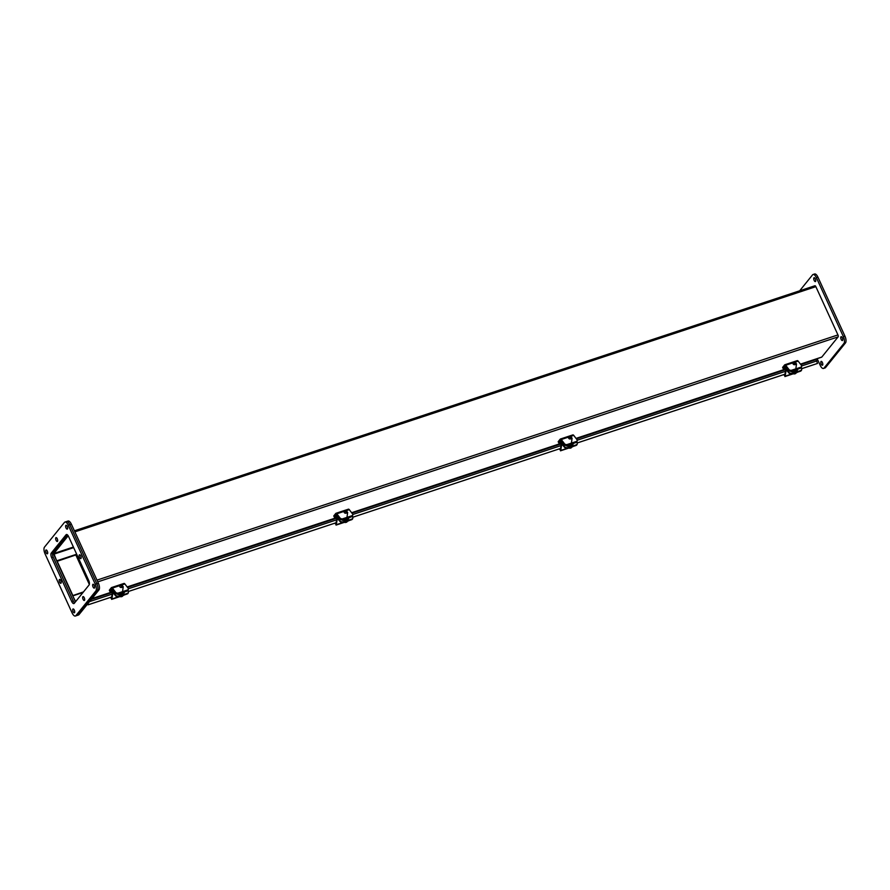 <?xml version="1.0" encoding="UTF-8"?>
<svg xmlns="http://www.w3.org/2000/svg" width="890" height="890" viewBox="0 0 890 890"><rect width="100%" height="100%" fill="white"/><g stroke="black" fill="none" stroke-linecap="round" stroke-linejoin="round"><path stroke-width="1.33" d="M121.018 585.208L124.856 583.929L128.316 588.446A2.715 1.891 -172 0 1 128.338 588.946A2.715 1.891 -172 0 1 127.715 589.937L118.014 593.152A2.715 1.891 -172 0 1 115.845 592.573L112.396 588.056L120.261 585.453M124.856 583.929A2.058 0.857 -108.3 0 0 123.999 583.44A2.058 0.857 -108.3 0 0 123.821 583.573M112.04 588.857L109.871 591.427L109.314 590.215L111.35 587.7A2.058 0.857 71.7 0 1 111.539 587.556A2.058 0.857 71.7 0 1 112.396 588.056M111.906 588.902L115.711 593.541A2.715 1.891 8 0 0 117.88 594.12L118.014 593.152M115.845 592.573L115.711 593.541M127.715 589.937L127.582 590.915L117.88 594.12M127.582 590.915A2.715 1.891 8 0 0 128.204 589.914L128.338 588.946M109.871 591.427L113.23 590.315M822.405 362.564A2.025 0.834 71.7 0 1 822.438 365.234A2.025 0.834 71.7 0 1 821.203 364.066A2.025 0.834 71.7 0 1 821.17 361.385A2.025 0.834 71.7 0 1 822.405 362.564M842.363 337.877A2.025 0.834 71.7 0 1 842.385 340.547A2.025 0.834 71.7 0 1 841.15 339.379A2.025 0.834 71.7 0 1 841.117 336.698A2.025 0.834 71.7 0 1 842.363 337.877M815.351 278.893A2.025 0.834 71.7 0 1 815.385 281.563A2.025 0.834 71.7 0 1 814.139 280.394A2.025 0.834 71.7 0 1 814.105 277.713A2.025 0.834 71.7 0 1 815.351 278.893M823.506 368.449L825.063 367.937A5.407 2.236 -108.3 0 0 825.553 367.581L845.5 342.895A5.407 2.236 -108.3 0 0 844.933 336.108L817.921 277.124A5.407 2.236 -108.3 0 0 814.606 273.987L813.048 274.509A5.407 2.236 71.7 0 1 816.364 277.636L843.364 336.62A5.407 2.236 71.7 0 1 843.943 343.406L823.995 368.093A5.407 2.236 71.7 0 1 823.506 368.449A5.407 2.236 71.7 0 1 820.191 365.312L817.142 358.67M822.716 363.454A2.025 0.834 71.7 0 1 822.449 362.653M842.663 338.767A2.025 0.834 71.7 0 1 842.396 337.966M815.663 279.783A2.025 0.834 71.7 0 1 815.396 278.982M799.676 290.796L812.559 274.854A5.407 2.236 71.7 0 1 813.048 274.509M47.337 551.233A2.025 0.834 -108.3 0 0 47.604 552.034A2.025 0.834 71.7 0 1 47.337 551.233M67.284 526.546A2.025 0.834 -108.3 0 0 67.551 527.347A2.025 0.834 71.7 0 1 67.284 526.546M74.337 610.217A2.025 0.834 -108.3 0 0 74.604 611.018A2.025 0.834 71.7 0 1 74.337 610.217M94.284 585.531A2.025 0.834 -108.3 0 0 94.551 586.332A2.025 0.834 71.7 0 1 94.284 585.531M66.005 521.907A5.407 2.236 71.7 0 1 66.494 521.551A5.407 2.236 71.7 0 1 69.809 524.688L96.821 583.673A5.407 2.236 71.7 0 1 97.388 590.459L77.441 615.146A5.407 2.236 71.7 0 1 76.952 615.491A5.407 2.236 -108.3 0 0 77.441 615.146L97.388 590.459A5.407 2.236 -108.3 0 0 96.821 583.673L69.809 524.688A5.407 2.236 -108.3 0 0 66.494 521.551L68.052 521.039A5.407 2.236 -108.3 0 1 71.367 524.177L68.252 525.2L95.263 584.185A5.407 2.236 71.7 0 1 95.831 590.971L75.884 615.658A5.407 2.236 71.7 0 1 75.394 616.014A5.407 2.236 71.7 0 1 72.079 612.876L45.067 553.892A5.407 2.236 71.7 0 1 44.5 547.105L64.447 522.419A5.407 2.236 71.7 0 1 64.937 522.063A5.407 2.236 71.7 0 1 68.252 525.2M74.649 602.841A3.605 1.491 71.7 0 1 73.269 600.961L53.189 557.107A3.605 1.491 71.7 0 1 52.81 552.579L67.251 534.712L52.721 552.712M53.066 556.817L73.403 601.24M75.394 616.014L78.509 614.979A5.407 2.236 -108.3 0 0 78.999 614.623L98.946 589.937A5.407 2.236 -108.3 0 0 98.378 583.161L71.367 524.177M52.465 553.691L53.3 553.413L75.472 601.829M67.885 535.357L53.3 553.413M72.691 595.755L83.182 592.284M56.938 561.368L75.817 554.96L89.334 584.463M83.493 591.894L72.635 595.644M72.813 595.432L57.116 561.145M800.455 364.132L821.793 357.068L838.113 336.876A1.557 0.645 -108.3 0 0 837.946 334.918L96.988 580.124M814.762 285.857A1.557 0.645 71.7 0 1 814.895 285.757A1.557 0.645 71.7 0 1 815.852 286.658L837.946 334.918M68.185 535.791L53.867 553.513L56.76 560.967M72.813 596.044L75.639 601.607M56.804 561.078L76.796 554.459M76.685 554.214L56.938 560.756M72.991 595.822L82.992 592.518M815.44 359.838A1.557 0.645 71.7 0 1 815.574 359.738A1.557 0.645 71.7 0 1 816.675 360.995L817.498 363.443L801.645 368.705M88.066 603.409L88.488 604.677L87.743 603.809M784.935 374.234L577.21 442.975M352.774 517.224L560.5 448.482L352.774 517.246M336.064 522.775L128.349 591.505L336.064 522.753M88.488 604.677L111.639 597.023L88.088 604.833M577.21 442.953L784.935 374.212M801.634 368.683L817.498 363.443M112.974 592.373L111.84 598.992L110.36 597.457M123.432 595.455L124.288 594.965M112.763 592.44L115.511 595.677A2.715 1.891 -172 0 0 119.193 596.656L119.271 596.066A2.715 1.891 -172 0 1 115.589 595.098L112.574 591.527L111.439 598.458L110.694 597.346M119.271 596.066L127.048 593.497A2.715 1.891 -172 0 0 128.405 592.128A2.715 1.891 -172 0 0 128.06 590.971L127.837 590.682M117.302 594.097A2.025 1.413 8 0 0 119.85 594.609L123.354 593.441A2.025 1.413 8 0 0 124.355 592.417A2.025 1.413 8 0 0 124.322 591.984M128.327 592.406A2.715 1.891 -172 0 1 128.316 592.707A2.715 1.891 -172 0 1 126.97 594.075L119.193 596.656M124.266 592.707A2.025 1.413 8 0 0 123.988 592.095M123.588 593.352L123.165 592.373M120.617 596.3L121.674 596.567A3.338 2.325 8 0 0 122.019 596.478A3.338 2.325 8 0 0 122.297 596.367L121.496 596.022L122.297 596.367M118.949 593.764A1.78 1.235 8 0 0 120.172 594.498M121.93 585.264A1.78 1.235 -172 0 1 120.517 587.411A1.78 1.235 -172 0 1 121.374 585.186M122.019 586.41A0.912 0.634 -172 0 1 121.452 585.186A0.912 0.634 -172 0 1 122.019 586.41M122.186 593.83A1.78 1.235 8 0 0 122.275 593.552L122.397 592.629M569.878 436.667L573.727 435.388L577.176 439.905A2.715 1.891 -172 0 1 577.198 440.405A2.715 1.891 -172 0 1 576.587 441.396L566.885 444.611A2.715 1.891 -172 0 1 564.716 444.032L561.256 439.515L569.122 436.912M573.727 435.388A2.058 0.857 -108.3 0 0 572.871 434.899A2.058 0.857 -108.3 0 0 572.682 435.032M560.911 440.328L558.731 442.886L558.186 441.674L560.211 439.159A2.058 0.857 71.7 0 1 560.4 439.026A2.058 0.857 71.7 0 1 561.256 439.515M560.767 440.372L564.572 445.011A2.715 1.891 8 0 0 566.752 445.579L566.885 444.611M564.716 444.032L564.572 445.011M576.587 441.396L576.453 442.375L566.752 445.579M576.453 442.375A2.715 1.891 8 0 0 577.065 441.384L577.198 440.405M558.731 442.886L562.102 441.774M794.314 362.397L798.152 361.129L801.612 365.645A2.715 1.891 -172 0 1 801.634 366.135A2.715 1.891 -172 0 1 801.022 367.136L791.321 370.34A2.715 1.891 -172 0 1 789.141 369.762L785.692 365.245L793.557 362.642M798.152 361.129A2.058 0.857 -108.3 0 0 797.307 360.628A2.058 0.857 -108.3 0 0 797.117 360.762M785.347 366.057L783.167 368.616L782.61 367.403L784.646 364.889A2.058 0.857 71.7 0 1 784.835 364.755A2.058 0.857 71.7 0 1 785.692 365.245M785.202 366.101L789.007 370.741A2.715 1.891 8 0 0 791.177 371.308L791.321 370.34M789.141 369.762L789.007 370.741M801.022 367.136L800.878 368.104L791.177 371.308M800.878 368.104A2.715 1.891 8 0 0 801.501 367.114L801.634 366.135M783.167 368.616L786.538 367.503M345.442 510.938L349.292 509.659L352.752 514.175A2.715 1.891 -172 0 1 352.774 514.676A2.715 1.891 -172 0 1 352.151 515.666L342.45 518.881A2.715 1.891 -172 0 1 340.28 518.303L336.82 513.786L344.686 511.183M349.292 509.659A2.058 0.857 -108.3 0 0 348.435 509.169A2.058 0.857 -108.3 0 0 348.246 509.303M336.476 514.587L334.306 517.157L333.75 515.944L335.786 513.43A2.058 0.857 71.7 0 1 335.964 513.296A2.058 0.857 71.7 0 1 336.82 513.786M336.342 514.643L340.136 519.282A2.715 1.891 8 0 0 342.316 519.849L342.45 518.881M340.28 518.303L340.136 519.282M352.151 515.666L352.017 516.645L342.316 519.849M352.017 516.645A2.715 1.891 8 0 0 352.629 515.644L352.774 514.676M334.306 517.157L337.666 516.044M337.41 518.102L336.275 524.722L334.796 523.187M347.868 521.184L348.724 520.695M337.199 518.169L339.935 521.407A2.715 1.891 -172 0 0 343.618 522.385L343.707 521.796A2.715 1.891 -172 0 1 340.024 520.828L337.01 517.268L335.864 524.188L335.13 523.086M343.707 521.796L351.483 519.226A2.715 1.891 -172 0 0 352.829 517.858A2.715 1.891 -172 0 0 352.496 516.701L352.262 516.411M341.738 519.838A2.025 1.413 8 0 0 344.274 520.339L347.779 519.17A2.025 1.413 8 0 0 348.791 518.147A2.025 1.413 8 0 0 348.758 517.724M352.763 518.147A2.715 1.891 -172 0 1 352.752 518.436A2.715 1.891 -172 0 1 351.405 519.805L343.618 522.385M348.702 518.436A2.025 1.413 8 0 0 348.424 517.835M348.023 519.081L347.601 518.102M345.053 522.029L346.11 522.297A3.338 2.325 8 0 0 346.455 522.207A3.338 2.325 8 0 0 346.733 522.096L345.932 521.751L346.733 522.096M343.384 519.493A1.78 1.235 8 0 0 344.597 520.227M346.366 510.994A1.78 1.235 -172 0 1 344.953 513.141A1.78 1.235 -172 0 1 345.81 510.916M346.455 512.139A0.912 0.634 -172 0 1 345.887 510.916A0.912 0.634 -172 0 1 346.455 512.139M346.611 519.56A1.78 1.235 8 0 0 346.711 519.282L346.833 518.358M561.835 443.832L560.711 450.451L559.231 448.927M572.303 446.914L573.149 446.424M561.623 443.899L564.371 447.147A2.715 1.891 -172 0 0 568.054 448.115L568.143 447.536A2.715 1.891 -172 0 1 564.46 446.558L561.445 442.998L560.299 449.917L559.554 448.816M568.143 447.536L575.919 444.955A2.715 1.891 -172 0 0 577.265 443.587A2.715 1.891 -172 0 0 576.92 442.43L576.698 442.141M566.162 445.567A2.025 1.413 8 0 0 568.71 446.068L572.214 444.911A2.025 1.413 8 0 0 573.227 443.888A2.025 1.413 8 0 0 573.193 443.454M577.187 443.876A2.715 1.891 -172 0 1 577.187 444.166A2.715 1.891 -172 0 1 575.83 445.545L568.054 448.115M573.138 444.166A2.025 1.413 8 0 0 572.848 443.565M572.459 444.811L572.025 443.832M569.489 447.77L570.546 448.026A3.338 2.325 8 0 0 570.879 447.937A3.338 2.325 8 0 0 571.169 447.826L570.368 447.481L571.169 447.826M567.82 445.234A1.78 1.235 8 0 0 569.033 445.957M570.79 436.723A1.78 1.235 -172 0 1 569.389 438.881A1.78 1.235 -172 0 1 570.245 436.645M570.879 437.869A0.912 0.634 -172 0 1 569.989 436.701A0.912 0.634 -172 0 1 570.879 437.869M571.046 445.289A1.78 1.235 8 0 0 571.135 445.011L571.269 444.088M786.27 369.561L785.136 376.181L783.667 374.657M796.728 372.643L797.585 372.154M786.059 369.639L788.807 372.877A2.715 1.891 -172 0 0 792.489 373.845L792.567 373.266A2.715 1.891 -172 0 1 788.885 372.287L785.881 368.727L784.735 375.647L783.99 374.545M792.567 373.266L800.355 370.685A2.715 1.891 -172 0 0 801.701 369.317A2.715 1.891 -172 0 0 801.356 368.16L801.134 367.87M790.598 371.297A2.025 1.413 8 0 0 793.146 371.798L796.65 370.641A2.025 1.413 8 0 0 797.651 369.617A2.025 1.413 8 0 0 797.618 369.183M801.623 369.606A2.715 1.891 -172 0 1 801.612 369.906A2.715 1.891 -172 0 1 800.266 371.275L792.489 373.845M797.573 369.895A2.025 1.413 8 0 0 797.284 369.294M796.895 370.54L796.461 369.561M793.924 373.5L794.97 373.767A3.338 2.325 8 0 0 795.315 373.666A3.338 2.325 8 0 0 795.604 373.555L794.803 373.21L795.604 373.555M792.245 370.963A1.78 1.235 8 0 0 793.468 371.686M795.226 362.453A1.78 1.235 -172 0 1 793.824 364.611A1.78 1.235 -172 0 1 794.67 362.375M795.315 363.598A0.912 0.634 -172 0 1 794.414 362.43A0.912 0.634 -172 0 1 795.315 363.598M795.482 371.019A1.78 1.235 8 0 0 795.571 370.741L795.705 369.817M47.292 551.144A2.025 0.834 71.7 0 1 47.326 553.814A2.025 0.834 71.7 0 1 46.08 552.634A2.025 0.834 71.7 0 1 46.057 549.964A2.025 0.834 71.7 0 1 47.292 551.144M67.24 526.457A2.025 0.834 71.7 0 1 67.273 529.127A2.025 0.834 71.7 0 1 66.027 527.959A2.025 0.834 71.7 0 1 66.005 525.278A2.025 0.834 71.7 0 1 67.24 526.457M94.251 585.442A2.025 0.834 71.7 0 1 94.284 588.112A2.025 0.834 71.7 0 1 93.038 586.944A2.025 0.834 71.7 0 1 93.005 584.263A2.025 0.834 71.7 0 1 94.251 585.442M80.745 555.95A2.025 0.834 71.7 0 1 80.779 558.62A2.025 0.834 71.7 0 1 79.533 557.452A2.025 0.834 71.7 0 1 79.499 554.77A2.025 0.834 71.7 0 1 80.745 555.95M57.271 538.795A2.025 0.834 71.7 0 1 57.305 541.476A2.025 0.834 71.7 0 1 56.059 540.297A2.025 0.834 71.7 0 1 56.026 537.627A2.025 0.834 71.7 0 1 57.271 538.795M60.798 580.636A2.025 0.834 71.7 0 1 60.832 583.306A2.025 0.834 71.7 0 1 59.586 582.127A2.025 0.834 71.7 0 1 59.552 579.457A2.025 0.834 71.7 0 1 60.798 580.636M84.272 597.78A2.025 0.834 71.7 0 1 84.305 600.461A2.025 0.834 71.7 0 1 83.059 599.281A2.025 0.834 71.7 0 1 83.037 596.611A2.025 0.834 71.7 0 1 84.272 597.78M74.304 610.128A2.025 0.834 71.7 0 1 74.326 612.798A2.025 0.834 71.7 0 1 73.091 611.619A2.025 0.834 71.7 0 1 73.058 608.949A2.025 0.834 71.7 0 1 74.304 610.128M81.057 556.84A2.025 0.834 71.7 0 1 80.79 556.039M57.572 539.685A2.025 0.834 71.7 0 1 57.316 538.895M61.099 581.526A2.025 0.834 71.7 0 1 60.843 580.725M84.583 598.67A2.025 0.834 71.7 0 1 84.316 597.869M51.631 557.618A3.605 1.491 71.7 0 1 51.253 553.102L66.082 534.745A3.605 1.491 71.7 0 1 66.405 534.512A3.605 1.491 71.7 0 1 68.619 536.603L88.7 580.458A3.605 1.491 71.7 0 1 89.078 584.975L74.248 603.331A3.605 1.491 71.7 0 1 73.926 603.576A3.605 1.491 71.7 0 1 71.712 601.484L51.631 557.618L53.189 557.107M817.921 277.124L816.364 277.636M843.364 336.62L844.933 336.108M843.943 343.406L845.5 342.895M823.995 368.093L825.553 367.581M95.263 584.185L98.378 583.161M78.999 614.623L75.884 615.658M98.946 589.937L95.831 590.971M838.113 336.876L97.789 581.86M91.959 598.592L112.374 591.828M127.159 586.944L336.809 517.568M561.223 443.353L351.628 512.718L561.234 443.298M576.03 438.403L785.67 369.027M815.852 286.658L74.893 531.864M53.923 554.159L73.67 547.628M73.403 547.038L53.867 553.513M89.512 601.618L112.04 594.164M128.349 588.768L336.476 519.894M352.785 514.498L560.9 445.634M577.221 440.227L785.336 371.364M801.645 365.957L816.675 360.995M111.84 598.992L118.437 596.801M115.589 595.098L115.511 595.677M113.097 591.828L114.131 591.483M127.048 593.497L126.97 594.075M121.218 595.977A3.46 2.414 8 0 0 122.186 595.788A3.46 2.414 8 0 0 122.998 595.388M123.332 592.317L123.843 593.207A3.46 2.414 8 0 0 123.276 592.34M120.306 596.278A3.46 2.414 8 0 0 122.141 596.1A3.46 2.414 8 0 0 123.465 595.243M336.275 524.722L342.873 522.53M340.024 520.828L339.935 521.407M337.521 517.557L338.567 517.212M351.483 519.226L351.405 519.805M345.654 521.718A3.46 2.414 8 0 0 346.622 521.518A3.46 2.414 8 0 0 347.434 521.117M347.768 518.047L348.268 518.937A3.46 2.414 8 0 0 347.712 518.069M344.742 522.007A3.46 2.414 8 0 0 346.577 521.829A3.46 2.414 8 0 0 347.901 520.973M560.711 450.451L567.297 448.271M564.46 446.558L564.371 447.147M561.957 443.298L563.003 442.953M575.919 444.955L575.83 445.545M570.078 447.447A3.46 2.414 8 0 0 571.057 447.247A3.46 2.414 8 0 0 571.87 446.858M572.203 443.776L572.704 444.666A3.46 2.414 8 0 0 572.136 443.799M569.177 447.748A3.46 2.414 8 0 0 571.013 447.559A3.46 2.414 8 0 0 572.326 446.702M785.136 376.181L791.733 374M788.885 372.287L788.807 372.877M786.393 369.027L787.428 368.683M800.355 370.685L800.266 371.275M794.514 373.177A3.46 2.414 8 0 0 795.482 372.977A3.46 2.414 8 0 0 796.305 372.587M797.117 370.407A3.46 2.414 8 0 0 796.572 369.528M793.613 373.477A3.46 2.414 8 0 0 795.438 373.288A3.46 2.414 8 0 0 796.761 372.432M51.253 553.102L52.81 552.579M73.269 600.961L71.712 601.484M66.817 534.501L66.082 534.745M123.999 583.44L111.539 587.556M821.648 357.179L800.488 364.177M785.659 369.083L576.064 438.447M336.787 517.624L127.192 586.988M112.363 591.894L91.904 598.659M814.895 285.757L74.404 530.807M91.292 599.415L112.274 592.473M127.526 587.422L336.709 518.202M351.962 513.152L561.145 443.932M576.397 438.881L785.581 369.661M800.833 364.622L815.574 359.738M111.617 599.359L119.661 596.701M112.574 591.527L113.853 591.116M128.405 592.128L128.316 592.707M123.866 594.342L122.275 596.445M122.542 591.65L123.243 586.688M121.318 596.756L119.316 596.611M572.871 434.899L560.4 439.026M797.307 360.628L784.835 364.755M348.435 509.169L335.964 513.296M336.053 525.1L344.085 522.441M337.01 517.268L338.278 516.845M352.829 517.858L352.752 518.436M348.301 520.072L346.711 522.174M346.978 517.379L347.667 512.418M345.754 522.486L343.751 522.341M560.489 450.83L568.521 448.171M561.445 442.998L562.714 442.575M577.265 443.587L577.187 444.166M572.726 445.812L571.146 447.904M571.402 443.12L572.103 438.147M570.19 448.215L568.187 448.07M784.913 376.559L792.957 373.9M785.881 368.727L787.149 368.304M801.701 369.317L801.612 369.906M797.14 370.396L796.639 369.506M797.162 371.542L795.571 373.633M795.838 368.849L796.539 363.877M794.614 373.945L792.612 373.8M66.494 521.551L64.937 522.063"/></g></svg>
